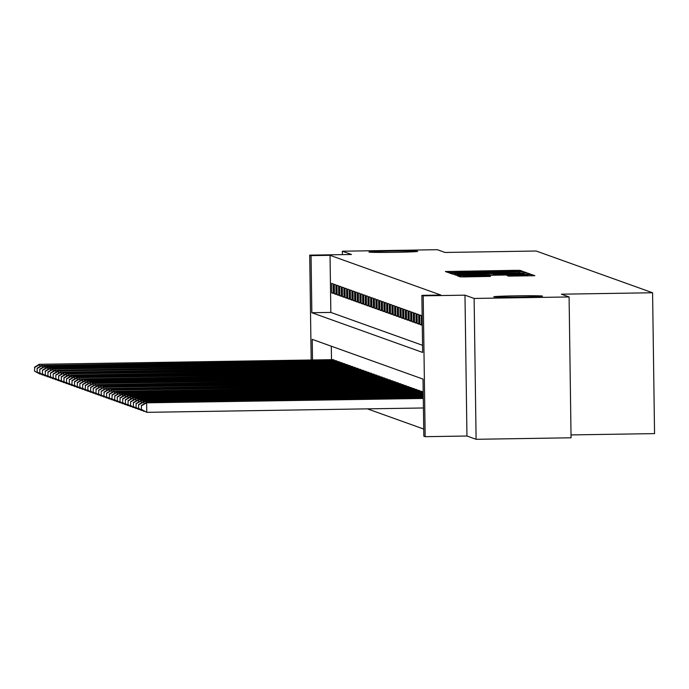 <?xml version="1.0" encoding="UTF-8"?>
<svg xmlns="http://www.w3.org/2000/svg" width="689" height="689" viewBox="0 0 689 689"><rect width="100%" height="100%" fill="white"/><g stroke="black" fill="none" stroke-linecap="round" stroke-linejoin="round"><path stroke-width="1.03" d="M520.316 271.457L522.744 271.354L519.954 270.355L515.966 270.321L445.378 271.526L448.169 272.525L450.959 272.551L498.802 271.277L520.316 271.457M516.431 295.839A24.373 0.637 -0.8 0 0 493.772 296.795A24.373 0.637 -0.8 0 0 519.851 297.062A24.373 0.637 -0.8 0 0 542.51 296.115A24.373 0.637 -0.8 0 0 516.431 295.839M391.602 251.089A24.373 0.637 -0.8 0 0 368.934 252.036A24.373 0.637 -0.8 0 0 395.021 252.312A24.373 0.637 -0.8 0 0 417.68 251.356A24.373 0.637 -0.8 0 0 391.602 251.089M508.568 276.108L534.862 275.703L531.762 274.584L527.774 274.549L457.186 275.755L460.286 276.875L464.274 276.909L490.499 276.401L489.164 275.919L463.197 275.953L472.49 275.557L516.672 274.859L527.378 274.971L507.242 275.626L508.568 276.108M569.097 296.95L571.06 437.791L476.099 439.298L474.127 298.449L569.097 296.95L561.414 294.194L652.586 292.756L536.163 251.02L444.999 252.458L437.317 249.702L342.355 251.209L351.502 254.482L309.714 255.145L311.049 255.619L330.04 255.326L440.857 295.047L421.866 295.348L423.201 295.831L425.165 436.68L423.83 436.197L423.029 379.096L312.22 339.367L312.505 359.977M474.127 298.449L464.98 295.168L423.201 295.831M523.235 272.922L526.715 272.775L523.614 271.664L519.618 271.63L449.03 272.835L452.13 273.946L456.127 273.981L523.235 272.922M527.688 273.12L530.78 274.231L527.318 274.386L460.2 275.445L454.878 274.928L488.156 273.886L453.035 274.265L523.7 273.085L527.688 273.12L527.705 274.377M342.355 251.209L342.399 254.629M333.235 283.928L331.633 283.351L331.762 292.868L333.364 293.445L333.235 283.928M335.905 284.884L334.303 284.307L334.432 293.824L336.034 294.401L335.905 284.884M338.575 285.84L336.973 285.263L337.102 294.78L338.704 295.357L338.575 285.84M341.244 286.796L339.643 286.228L339.772 295.745L341.374 296.313L341.244 286.796M343.914 287.752L342.312 287.184L342.442 296.701L344.044 297.269L343.914 287.752M346.584 288.717L344.982 288.14L345.111 297.657L346.713 298.225L346.584 288.717M349.254 289.673L347.652 289.096L347.781 298.613L349.383 299.19L349.254 289.673M351.924 290.629L350.322 290.052L350.451 299.569L352.053 300.146L351.924 290.629M354.594 291.585L352.992 291.008L353.121 300.525L354.723 301.102L354.594 291.585M357.264 292.541L355.662 291.964L355.791 301.481L357.393 302.058L357.264 292.541M359.934 293.497L358.332 292.928L358.461 302.445L360.063 303.014L359.934 293.497M362.603 294.453L361.002 293.884L361.131 303.401L362.741 303.97L362.603 294.453M365.273 295.417L363.671 294.84L363.809 304.357L365.411 304.934L365.273 295.417M367.943 296.373L366.341 295.796L366.479 305.313L368.081 305.89L367.943 296.373M370.613 297.329L369.011 296.752L369.149 306.269L370.751 306.846L370.613 297.329M373.283 298.285L371.681 297.708L371.819 307.225L373.421 307.802L373.283 298.285M375.953 299.241L374.351 298.664L374.489 308.181L376.091 308.758L375.953 299.241M378.623 300.197L377.021 299.629L377.159 309.146L378.761 309.714L378.623 300.197M381.293 301.153L379.691 300.585L379.828 310.102L381.43 310.67L381.293 301.153M383.962 302.118L382.361 301.541L382.498 311.058L384.1 311.635L383.962 302.118M386.632 303.074L385.03 302.497L385.168 312.014L386.77 312.591L386.632 303.074M389.302 304.03L387.7 303.453L387.838 312.97L389.44 313.547L389.302 304.03M391.972 304.986L390.37 304.409L390.508 313.926L392.11 314.503L391.972 304.986M394.651 305.942L393.049 305.373L393.178 314.89L394.78 315.459L394.651 305.942M397.32 306.898L395.719 306.329L395.848 315.846L397.45 316.415L397.32 306.898M399.99 307.862L398.388 307.285L398.518 316.802L400.12 317.379L399.99 307.862M402.66 308.818L401.058 308.241L401.187 317.758L402.789 318.335L402.66 308.818M405.33 309.774L403.728 309.197L403.857 318.714L405.459 319.291L405.33 309.774M408 310.73L406.398 310.153L406.527 319.67L408.129 320.247L408 310.73M410.67 311.686L409.068 311.109L409.197 320.626L410.799 321.203L410.67 311.686M413.34 312.642L411.738 312.074L411.867 321.591L413.469 322.159L413.34 312.642M416.01 313.598L414.408 313.03L414.537 322.547L416.139 323.115L416.01 313.598M418.679 314.563L417.078 313.986L417.207 323.503L418.809 324.08L418.679 314.563M421.349 315.519L419.747 314.942L419.877 324.459L421.479 325.036L421.349 315.519M330.04 255.326L330.841 312.418L422.564 345.31M367.409 408.861L423.726 429.049M331.314 346.214L331.504 359.675M332.692 359.658L334.294 360.063L334.303 360.631M335.362 360.614L336.964 361.019L336.973 361.596M338.032 361.579L339.634 361.975L339.643 362.552M340.702 362.535L342.304 362.931L342.312 363.508M343.38 363.491L344.974 363.887L344.982 364.464M346.05 364.447L347.644 364.843L347.652 365.42M348.72 365.403L350.313 365.807L350.322 366.376M351.39 366.359L352.983 366.763L352.992 367.332M354.06 367.315L355.653 367.719L355.662 368.296M356.73 368.279L358.323 368.675L358.332 369.252M359.4 369.235L360.993 369.631L361.002 370.208M362.069 370.191L363.671 370.587L363.671 371.164M364.739 371.147L366.341 371.543L366.341 372.12M367.409 372.103L369.011 372.508L369.02 373.076M370.079 373.059L371.681 373.464L371.69 374.032M372.749 374.024L374.351 374.42L374.36 374.997M375.419 374.98L377.021 375.376L377.029 375.953M378.089 375.936L379.691 376.332L379.699 376.909M380.759 376.892L382.361 377.288L382.369 377.865M383.428 377.848L385.03 378.252L385.039 378.821M386.098 378.804L387.7 379.208L387.709 379.777M388.768 379.76L390.37 380.164L390.379 380.741M391.438 380.724L393.04 381.12L393.049 381.697M394.108 381.68L395.71 382.076L395.719 382.653M396.778 382.636L398.38 383.032L398.388 383.609M399.448 383.592L401.05 383.988L401.058 384.565M402.118 384.548L403.72 384.953L403.728 385.521M404.787 385.504L406.389 385.909L406.398 386.477M407.457 386.46L409.059 386.865L409.068 387.442M410.127 387.425L411.729 387.821L411.738 388.398M412.797 388.381L414.399 388.777L414.408 389.354M415.476 389.337L417.069 389.733L417.078 390.31M418.145 390.293L419.739 390.689L419.747 391.266M420.815 391.249L422.409 391.653L422.417 392.222M571.017 434.923L654.55 433.605L652.586 292.756M464.98 295.168L466.953 436.016L476.099 439.298M466.953 436.016L425.165 436.68M311.049 255.619L311.85 312.72L422.658 352.449L421.866 295.348M311.178 360.002L309.714 255.145M330.841 312.418L311.85 312.72M331.762 292.868L333.355 292.842M334.432 293.824L336.025 293.798M337.102 294.78L338.695 294.754M339.772 295.745L341.365 295.719M342.442 296.701L344.035 296.675M345.111 297.657L346.705 297.631M347.781 298.613L349.375 298.587M350.451 299.569L352.045 299.543M353.121 300.525L354.714 300.499M355.791 301.481L357.384 301.455M358.461 302.445L360.063 302.419M361.131 303.401L362.733 303.375M363.809 304.357L365.403 304.331M366.479 305.313L368.072 305.287M369.149 306.269L370.742 306.243M371.819 307.225L373.412 307.199M374.489 308.181L376.082 308.164M377.159 309.146L378.752 309.12M379.828 310.102L381.422 310.076M382.498 311.058L384.092 311.032M385.168 312.014L386.762 311.988M387.838 312.97L389.431 312.944M390.508 313.926L392.101 313.9M393.178 314.89L394.771 314.864M395.848 315.846L397.441 315.82M398.518 316.802L400.111 316.776M401.187 317.758L402.781 317.732M403.857 318.714L405.451 318.688M406.527 319.67L408.121 319.644M409.197 320.626L410.79 320.609M411.867 321.591L413.46 321.565M414.537 322.547L416.13 322.521M417.207 323.503L418.8 323.477M419.877 324.459L421.47 324.433M518.679 271.845L454.542 272.853L467.702 273.111L518.679 271.845M513.813 273.903L523.115 273.516L512.409 273.404L493.367 273.8L513.813 273.903L513.822 274.601M39.945 373.636L40.66 374.041M34.769 371.207L39.945 374.049L34.502 371.104L34.717 367.401L34.502 371.104M333.157 359.649L39.144 364.3L333.829 359.891M34.717 367.401L39.816 364.533L39.841 366.514M34.45 367.297L39.144 364.3M42.615 374.592L43.329 374.997M37.439 372.163L42.615 375.014L37.172 372.069L37.12 368.262L37.172 372.069M335.827 360.614L42.485 365.497L336.499 360.847M37.387 368.357L42.485 365.497L42.511 367.478M37.12 368.262L41.822 365.256M45.285 375.548L45.999 375.953M40.108 373.119L45.293 375.97L39.841 373.025L39.79 369.218L39.841 373.025M338.497 361.57L45.155 366.453L339.169 361.803M40.057 369.313L45.155 366.453L45.181 368.434M39.79 369.218L44.492 366.212M47.954 376.504L48.678 376.917M42.778 374.075L47.963 376.926L42.511 373.981L42.46 370.174L42.511 373.981M341.167 362.526L47.825 367.409L341.839 362.767M42.727 370.269L47.825 367.409L47.851 369.39M42.46 370.174L47.162 367.168M50.624 377.46L51.348 377.873M45.448 375.031L50.633 377.882L45.181 374.937L45.396 371.225L45.181 374.937M343.837 363.482L50.495 368.365L344.509 363.723M45.396 371.225L50.495 368.365L50.521 370.346M45.13 371.13L49.832 368.124M53.294 378.416L54.018 378.829M48.118 375.987L53.303 378.838L47.851 375.893L48.066 372.181L47.851 375.893M346.515 364.438L52.502 369.08L347.178 364.679M48.066 372.181L53.165 369.321L53.191 371.302M47.799 372.086L52.502 369.08M55.964 379.381L56.687 379.785M50.788 376.943L55.973 379.794L50.521 376.849L50.469 373.042L50.521 376.849M349.185 365.394L55.835 370.277L349.848 365.635M50.736 373.137L55.835 370.277L55.861 372.258M50.469 373.042L55.172 370.036M58.634 380.337L59.357 380.741M53.458 377.908L58.643 380.75L53.191 377.813L53.139 374.006L53.191 377.813M351.855 366.35L57.842 371.001L352.518 366.591M53.406 374.101L58.505 371.233L58.531 373.214M53.139 374.006L57.842 371.001M61.304 381.293L62.027 381.697M56.128 378.864L61.312 381.715L55.861 378.769L55.809 374.962L55.861 378.769M354.525 367.315L61.175 372.198L355.188 367.547M56.076 375.057L61.175 372.198L61.209 374.179M55.809 374.962L60.511 371.957M63.974 382.249L64.697 382.653M58.806 379.82L63.982 382.671L58.539 379.725L58.746 376.013L58.539 379.725M357.195 368.271L63.181 372.913L357.858 368.512M58.746 376.013L63.844 373.154L63.879 375.135M58.479 375.918L63.181 372.913M66.644 383.205L67.367 383.618M61.476 380.776L66.652 383.627L61.209 380.681L61.416 376.969L61.209 380.681M359.865 369.226L65.851 373.869L360.528 369.468M61.416 376.969L66.514 374.11L66.549 376.091M61.149 376.874L65.851 373.869M69.313 384.161L70.037 384.574M64.146 381.732L69.322 384.583L63.879 381.637L64.086 377.925L63.879 381.637M362.535 370.182L69.184 375.066L363.198 370.424M64.086 377.925L69.184 375.066L69.219 377.047M63.819 377.83L68.521 374.825M71.983 385.117L72.707 385.53M66.816 382.688L71.992 385.539L66.549 382.593L66.489 378.786L66.549 382.593M365.204 371.138L71.854 376.022L365.868 371.38M66.755 378.881L71.854 376.022L71.889 378.003M66.489 378.786L71.191 375.781M74.653 386.081L75.377 386.486M69.486 383.652L74.662 386.495L69.219 383.549L69.425 379.846L69.219 383.549M367.874 372.094L73.861 376.745L368.537 372.336M69.425 379.846L74.524 376.978L74.558 378.959M69.158 379.742L73.861 376.745M77.323 387.037L78.046 387.442M72.156 384.608L77.332 387.451L71.889 384.514L72.104 380.802L71.889 384.514M370.544 373.059L76.531 377.701L371.207 373.292M72.104 380.802L77.202 377.934L77.228 379.923M71.837 380.707L76.531 377.701M79.993 387.993L80.716 388.398M74.825 385.564L80.002 388.415L74.558 385.47L74.507 381.663L74.558 385.47M373.214 374.015L79.872 378.898L373.877 374.248M74.774 381.758L79.872 378.898L79.898 380.879M74.507 381.663L79.201 378.657M82.663 388.949L83.386 389.354M77.495 386.52L82.671 389.371L77.228 386.426L77.444 382.714L77.228 386.426M375.884 374.971L81.87 379.613L376.547 375.212M77.444 382.714L82.542 379.854L82.568 381.835M77.177 382.619L81.87 379.613M85.333 389.905L86.056 390.318M80.165 387.476L85.341 390.327L79.898 387.382L79.846 383.575L79.898 387.382M378.554 375.927L84.54 380.569L379.217 376.168M80.113 383.67L85.212 380.81L85.238 382.791M79.846 383.575L84.54 380.569M88.003 390.861L88.726 391.274M82.835 388.432L88.011 391.283L82.568 388.338L82.783 384.626L82.568 388.338M381.224 376.883L87.21 381.525L381.895 377.124M82.783 384.626L87.882 381.766L87.908 383.747M82.516 384.531L87.21 381.525M90.672 391.826L91.396 392.23M85.505 389.388L90.681 392.239L85.238 389.294L85.453 385.582L85.238 389.294M383.894 377.839L89.88 382.481L384.565 378.08M85.453 385.582L90.552 382.722L90.578 384.703M85.186 385.487L89.88 382.481M93.351 392.782L94.066 393.186M88.175 390.353L93.351 393.195L87.908 390.258L87.856 386.451L87.908 390.258M386.563 378.795L92.55 383.446L387.235 379.036M88.123 386.546L93.222 383.678L93.248 385.659M87.856 386.451L92.55 383.446M96.021 393.738L96.736 394.142M90.845 391.309L96.021 394.16L90.578 391.214L90.793 387.502L90.578 391.214M389.233 379.76L95.892 384.643L389.905 379.992M90.793 387.502L95.892 384.643L95.917 386.624M90.526 387.407L95.22 384.402M98.691 394.694L99.405 395.098M93.515 392.265L98.691 395.116L93.248 392.17L93.196 388.363L93.248 392.17M391.903 380.716L98.561 385.599L392.575 380.957M93.463 388.458L98.561 385.599L98.587 387.58M93.196 388.363L97.89 385.358M101.361 395.65L102.075 396.063M96.184 393.221L101.361 396.072L95.917 393.126L96.133 389.414L95.917 393.126M394.573 381.672L100.56 386.314L395.245 381.913M96.133 389.414L101.231 386.555L101.257 388.536M95.866 389.319L100.56 386.314M104.03 396.606L104.745 397.019M98.854 394.177L104.03 397.028L98.587 394.082L98.803 390.37L98.587 394.082M397.243 382.628L103.229 387.27L397.915 382.869M98.803 390.37L103.901 387.511L103.927 389.492M98.536 390.275L103.229 387.27M106.7 397.562L107.415 397.975M101.524 395.133L106.7 397.984L101.257 395.038L101.205 391.231L101.257 395.038M399.913 383.584L106.571 388.467L400.585 383.825M101.472 391.326L106.571 388.467L106.597 390.448M101.205 391.231L105.899 388.226M109.37 398.526L110.085 398.931M104.194 396.097L109.37 398.94L103.927 395.994L104.142 392.291L103.927 395.994M402.583 384.54L108.569 389.19L403.254 384.781M104.142 392.291L109.241 389.423L109.267 391.404M103.875 392.187L108.569 389.19M112.04 399.482L112.755 399.887M106.864 397.053L112.04 399.896L106.597 396.959L106.545 393.152L106.597 396.959M405.253 385.495L111.248 390.146L405.924 385.737M106.812 393.247L111.911 390.379L111.937 392.36M106.545 393.152L111.248 390.146M114.71 400.438L115.425 400.843M109.534 398.009L114.71 400.86L109.267 397.915L109.482 394.203L109.267 397.915M407.922 386.46L114.581 391.343L408.594 386.693M109.482 394.203L114.581 391.343L114.607 393.324M109.215 394.108L113.918 391.102M117.38 401.394L118.103 401.799M112.204 398.965L117.388 401.816L111.937 398.871L112.152 395.159L111.937 398.871M410.592 387.416L117.251 392.299L411.264 387.657M112.152 395.159L117.251 392.299L117.276 394.28M111.885 395.064L116.587 392.058M120.05 402.35L120.773 402.764M114.874 399.921L120.058 402.772L114.607 399.827L114.822 396.115L114.607 399.827M413.262 388.372L119.92 393.255L413.934 388.613M114.822 396.115L119.92 393.255L119.946 395.236M114.555 396.02L119.257 393.014M122.72 403.306L123.443 403.72M117.543 400.877L122.728 403.728L117.276 400.783L117.225 396.976L117.276 400.783M415.941 389.328L122.59 394.211L416.604 389.569M117.492 397.071L122.59 394.211L122.616 396.192M117.225 396.976L121.927 393.97M125.389 404.271L126.113 404.676M120.213 401.833L125.398 404.684L119.946 401.739L120.162 398.027L119.946 401.739M418.611 390.284L124.597 394.926L419.274 390.525M120.162 398.027L125.26 395.167L125.286 397.148M119.895 397.932L124.597 394.926M128.059 405.227L128.783 405.632M122.883 402.798L128.068 405.64L122.616 402.695L122.831 398.991L122.616 402.695M421.28 391.24L127.267 395.891L421.944 391.481M122.831 398.991L127.93 396.123L127.956 398.104M122.564 398.888L127.267 395.891M130.729 406.183L131.453 406.588M125.553 403.754L130.738 406.605L125.286 403.659L125.501 399.947L125.286 403.659M423.218 392.213L129.937 396.847L423.218 392.463M125.501 399.947L130.6 397.088L130.626 399.069M125.234 399.853L129.937 396.847M133.399 407.139L134.122 407.543M128.223 404.71L133.408 407.561L127.956 404.615L128.171 400.903L127.956 404.615M423.227 393.212L132.607 397.803L423.235 393.462M128.171 400.903L133.27 398.044L133.304 400.025M127.904 400.809L132.607 397.803M136.069 408.095L136.792 408.508M130.901 405.666L136.077 408.517L130.634 405.571L130.574 401.765L130.634 405.571M423.244 394.211L135.277 398.759L423.244 394.461M130.841 401.859L135.94 399L135.974 400.981M130.574 401.765L135.277 398.759M138.739 409.051L139.462 409.464M133.571 406.622L138.747 409.473L133.304 406.527L133.511 402.815L133.304 406.527M423.261 395.21L137.946 399.715L423.261 395.46M133.511 402.815L138.61 399.956L138.644 401.937M133.244 402.721L137.946 399.715M141.409 410.007L142.132 410.42M136.241 407.578L141.417 410.429L135.974 407.483L136.181 403.771L135.974 407.483M423.27 396.209L140.616 400.671L423.279 396.459M136.181 403.771L141.279 400.912L141.314 402.893M135.914 403.676L140.616 400.671M144.079 410.971L144.802 411.376M138.911 408.534L144.087 411.385L138.644 408.439L138.584 404.632L138.644 408.439M423.287 397.208L143.286 401.627L423.287 397.458M138.851 404.736L143.949 401.868L143.984 403.849M138.584 404.632L143.286 401.627M423.296 398.208L145.956 402.591L146.628 402.824L146.757 412.341L423.434 407.974M141.581 409.499L146.757 412.341L141.314 409.404L141.529 405.692L141.314 409.404M141.529 405.692L146.628 402.824L423.304 398.457M141.262 405.597L145.956 402.591M448.866 272.56L448.849 271.38M515.975 271.208L515.966 270.321M519.971 271.466L519.954 270.355M452.527 273.981L452.509 272.689M519.644 272.982L519.618 271.63M523.631 272.922L523.614 271.664M454.542 272.853L454.559 273.998L454.551 272.861M454.947 273.998L454.929 272.999M467.71 273.8L467.702 273.111M507.974 273.163L507.965 272.474M519.075 272.99L519.058 272.026L519.101 272.99M458.366 275.462L458.349 274.782M485.581 275.049L485.573 274.351M489.044 274.205L489.061 274.989L489.035 274.213M523.718 274.446L523.7 273.085M493.393 274.92L493.376 273.8L493.384 274.92M494.271 274.911L494.254 274.119M498.259 274.842L498.25 274.153M510.721 276.16L510.713 275.479M518.085 276.056L518.076 275.367M473.903 276.754L473.894 276.065M485.185 276.573L485.177 275.884M489.173 276.496L489.164 275.919M460.674 276.9L460.657 275.609M527.791 275.901L527.774 274.549M531.779 275.841L531.762 274.584M523.123 274.455L523.115 273.516M527.386 275.91L527.378 274.971M463.206 276.918L463.197 275.953"/></g></svg>
